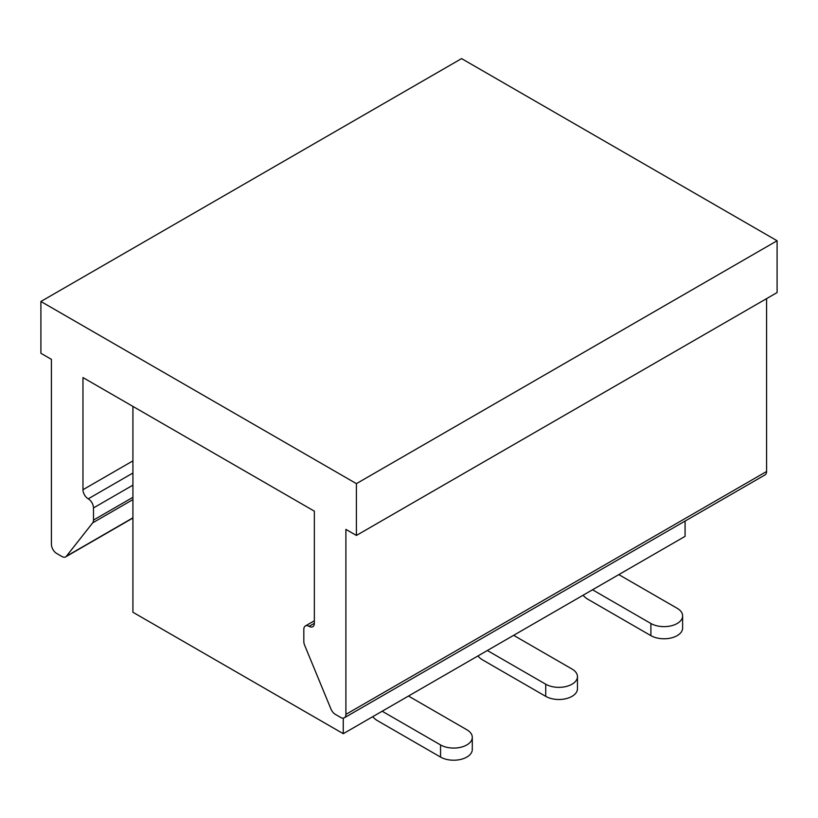 <?xml version="1.0" encoding="UTF-8"?>
<svg xmlns="http://www.w3.org/2000/svg" width="818" height="818" viewBox="0 0 818 818"><rect width="100%" height="100%" fill="white"/><g stroke="black" fill="none" stroke-linecap="round" stroke-linejoin="round"><path stroke-width="1.23" d="M132.925 406.413L132.925 612.253L343.263 733.695L685.075 536.352L685.075 521.076M343.263 718.122L343.263 733.695M618.817 574.614L677.192 608.306A18.589 10.736 180 0 1 682.631 615.903L682.631 628.04A18.589 10.736 180 0 1 671.159 637.958A18.589 10.736 180 0 1 650.893 635.637L587.794 599.205A15.614 9.018 -120 0 1 583.07 595.248M682.631 615.903A18.589 10.736 180 0 1 671.159 625.821A18.589 10.736 180 0 1 650.893 623.49L592.529 589.788M356.413 483.642L356.413 535.442L345.902 529.369L345.902 714.38A7.434 4.295 60 0 1 344.358 717.785A7.434 4.295 60 0 1 340.636 717.417L335.38 714.38A7.434 4.295 60 0 1 330.922 708.95L304.623 645.197A7.434 4.295 60 0 1 303.826 641.516L303.826 629.369A7.434 4.295 60 0 1 305.37 625.964A7.434 4.295 60 0 1 309.092 626.332A7.434 4.295 -120 0 0 312.803 626.7A7.434 4.295 -120 0 0 314.347 623.296L314.347 511.158L82.966 377.568L82.966 489.716A7.434 4.295 -120 0 0 88.232 498.827A7.434 4.295 60 0 1 93.487 507.927L93.487 520.074A7.434 4.295 60 0 1 92.69 522.835L66.391 556.23A7.434 4.295 60 0 1 65.655 556.874A7.434 4.295 60 0 1 61.933 556.506L56.677 553.469A7.434 4.295 60 0 1 51.422 544.359L51.422 359.358L40.9 353.284L40.9 301.484L356.413 483.642L777.1 240.758L777.1 292.558L356.413 535.442M766.578 298.631L766.578 471.495A7.434 4.295 60 0 1 765.045 474.9L344.358 717.785M777.1 240.758L461.587 58.599L40.9 301.484M513.643 635.33L572.017 669.032A18.589 10.736 180 0 1 577.457 676.619L577.457 688.766A18.589 10.736 180 0 1 565.984 698.684A18.589 10.736 180 0 1 545.718 696.353L482.62 659.921A15.614 9.018 -120 0 1 477.896 655.975M577.457 676.619A18.589 10.736 180 0 1 565.984 686.537A18.589 10.736 180 0 1 545.718 684.206L487.354 650.514M408.479 696.046L466.843 729.748A18.589 10.736 180 0 1 472.293 737.345L472.293 749.482A18.589 10.736 180 0 1 460.81 759.401A18.589 10.736 180 0 1 440.554 757.079L377.446 720.648A15.614 9.018 -120 0 1 372.722 716.691M472.293 737.345A18.589 10.736 180 0 1 460.81 747.253A18.589 10.736 180 0 1 440.554 744.932L382.18 711.231M650.893 635.637L650.893 623.49M766.578 471.495L345.902 714.38M314.347 623.296L309.092 626.332M132.925 460.871L82.966 489.716M132.925 473.019L88.232 498.827M132.925 485.156L93.487 507.927M132.925 497.303L93.487 520.074M132.925 499.604L92.69 522.835M132.925 517.814L66.391 556.23M545.718 696.353L545.718 684.206M440.554 757.079L440.554 744.932M314.347 620.78L305.37 625.964M132.925 518.039L65.655 556.874"/></g></svg>

